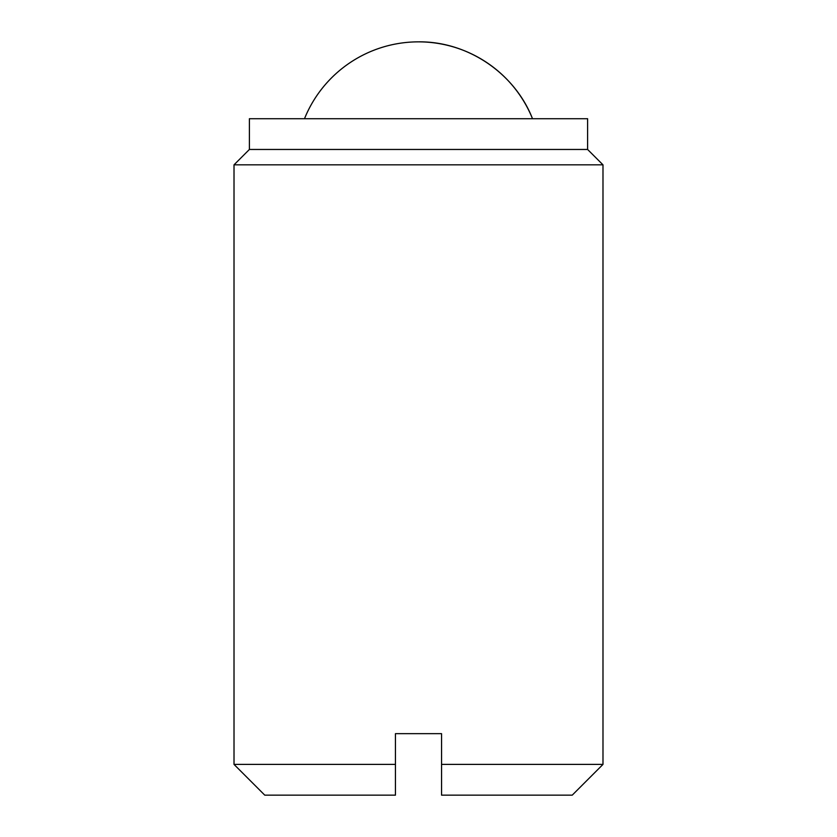 <?xml version="1.0" encoding="UTF-8"?>
<svg xmlns="http://www.w3.org/2000/svg" width="837" height="837" viewBox="0 0 837 837"><rect width="100%" height="100%" fill="white"/><g stroke="black" fill="none" stroke-linecap="round" stroke-linejoin="round"><path stroke-width="0.63" stroke-dasharray="4.18 3.14" d="M264.764 795.15L395.441 795.15L395.441 733.651L441.559 733.651L441.559 795.15L572.236 795.15M441.559 764.401L602.985 764.401M234.015 164.837L602.985 164.837M234.015 764.401L395.441 764.401M249.395 149.467L587.605 149.467M249.395 118.718L587.605 118.718M532.51 118.718L304.49 118.718L532.51 118.718"/><path stroke-width="1.26" d="M441.559 764.401L441.559 733.651L395.441 733.651L395.441 795.15L264.764 795.15L234.015 764.401L234.015 164.837L602.985 164.837L602.985 764.401L441.559 764.401L441.559 795.15L572.236 795.15L602.985 764.401M395.441 764.401L234.015 764.401M602.985 164.837L587.605 149.467L249.395 149.467L234.015 164.837M587.605 149.467L587.605 118.718L249.395 118.718L249.395 149.467M418.5 41.85C467.475 41.222 514.724 73.081 532.51 118.718A122.987 122.987 0 0 0 304.49 118.718"/></g></svg>
